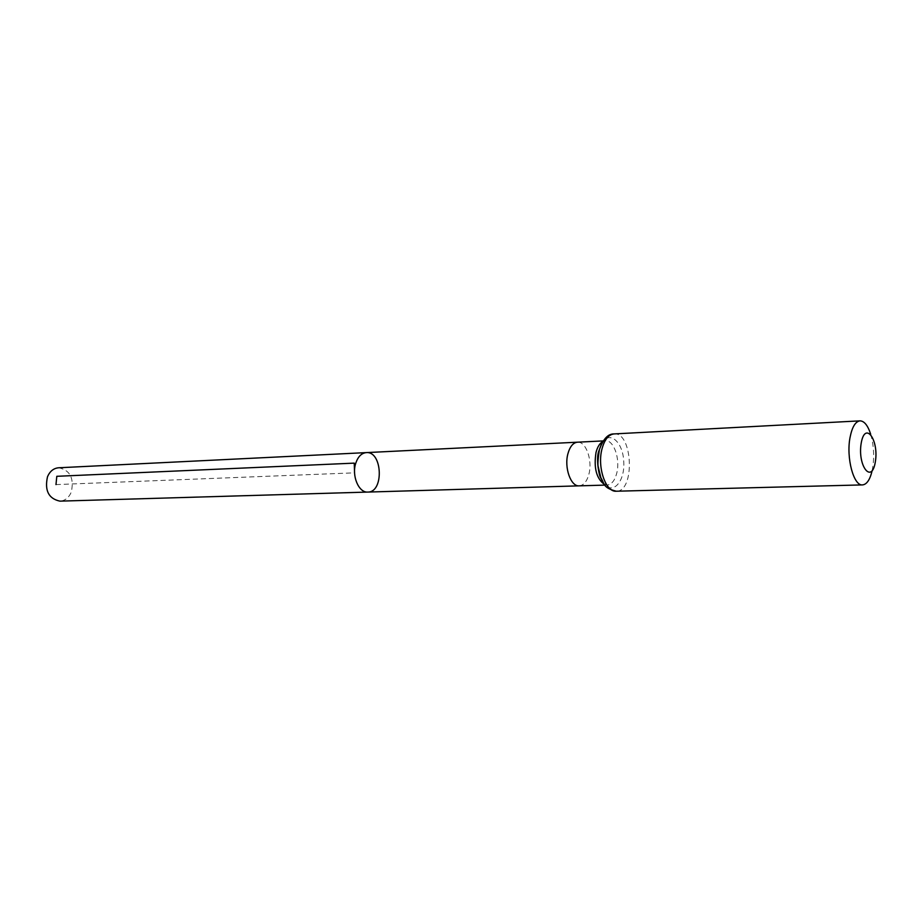 <?xml version="1.0" encoding="UTF-8"?>
<svg xmlns="http://www.w3.org/2000/svg" width="922" height="922" viewBox="0 0 922 922"><rect width="100%" height="100%" fill="white"/><g stroke="black" fill="none" stroke-linecap="round" stroke-linejoin="round"><path stroke-width="0.69" stroke-dasharray="4.61 3.46" d="M366.288 452.61C382.503 450.962 384.128 492.44 367.832 492.071M870.679 434.204C874.056 446.283 874.54 458.465 872.12 470.762M58.616 467.777C70.049 470.093 74.279 478.195 71.294 492.071C68.873 497.707 65.082 500.738 59.93 501.142M55.988 484.592L354.567 472.836M579.189 485.848L579.189 485.848C583.672 485.387 586.911 481.491 588.904 474.173C592.719 460.343 585.977 441.223 577.483 442.191L577.472 442.191M604.498 484.523L607.16 485.053C611.574 484.58 614.767 480.639 616.737 473.217C620.483 459.202 613.81 439.806 605.42 440.797L602.804 441.534M614.006 433.928C632.849 431.75 635.223 491.91 616.265 491.219M601.363 444.22C608.797 429.375 623.237 441.465 623.779 462.233C624.862 482.99 611.436 496.174 602.85 481.964M604.947 485.11L607.16 485.053L602.769 481.826M603.207 440.912L605.42 440.797C603.956 440.866 602.585 442.053 601.294 444.358"/><path stroke-width="1.38" d="M355.811 463.063C358.07 456.574 361.551 453.094 366.288 452.61C382.503 450.962 384.128 492.44 367.832 492.071C358.704 492.947 351.432 475.614 355.811 463.063C358.07 456.574 361.551 453.094 366.288 452.61L58.616 467.777C53.626 468.238 49.926 471.211 47.506 476.709C44.475 490.573 48.624 498.71 59.93 501.142L367.832 492.071C358.704 492.947 351.432 475.614 355.811 463.063M861.229 442.986C865.147 420.478 879.162 440.094 875.301 462.049C871.682 484.58 857.276 465.679 861.229 442.986M872.12 470.762C869.976 479.74 866.772 484.453 862.519 484.903C853.657 486.159 846.05 457.773 850.049 437.454C852.101 427.024 855.42 421.492 860.007 420.858C864.271 420.985 867.833 425.434 870.679 434.204M354.567 472.836L354.244 463.132L56.795 476.305L55.988 484.592M366.288 452.61L577.472 442.191C573.138 442.687 569.957 446.513 567.94 453.659C563.999 467.535 570.822 486.77 579.189 485.848L367.832 492.071M602.804 441.534C599.738 443.252 597.479 446.882 596.027 452.414C593.607 467.938 596.43 478.645 604.498 484.523M601.997 448.91C604.544 439.563 608.543 434.562 614.006 433.928C608.024 433.755 603.161 439.01 599.392 449.717C597.952 459.006 597.583 464.792 598.286 467.062L600.913 477.873C604.671 483.52 602.642 487.796 616.265 491.219C605.696 492.394 597.018 467.12 601.997 448.91M602.85 481.964C597.882 472.882 596.603 462.452 599 450.674L601.363 444.22M579.189 485.848L604.947 485.11M577.472 442.191L603.207 440.912M602.769 481.826L600.406 477.285C599.15 475.764 595.935 459.421 598.609 451.619L601.294 444.358M860.007 420.858L614.006 433.928M862.519 484.903L616.265 491.219"/></g></svg>
